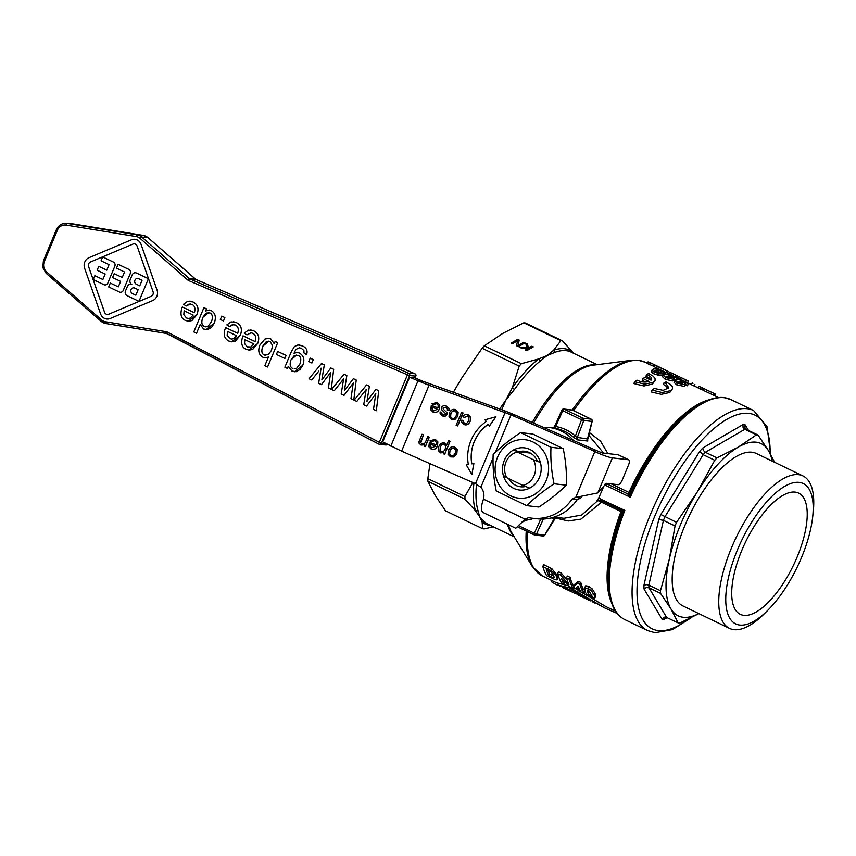 <?xml version="1.0" encoding="UTF-8"?>
<svg xmlns="http://www.w3.org/2000/svg" width="856" height="856" viewBox="0 0 856 856"><rect width="100%" height="100%" fill="white"/><g stroke="black" fill="none" stroke-linecap="round" stroke-linejoin="round"><path stroke-width="1.28" d="M531.704 453.958L529.778 453.027L518.757 451.765A17.89 16.275 96.5 0 1 524.685 451.24A17.89 16.275 96.5 0 1 529.468 452.631A17.89 16.275 96.5 0 1 537.215 460.656L540.414 462.486L533.416 459.768A16.992 15.462 96.5 0 1 534.165 475.497A16.992 15.462 96.5 0 1 522.759 485.384L529.746 488.102A21.24 19.324 -83.5 0 0 539.43 477.391A21.24 19.324 -83.5 0 0 540.414 462.486M518.757 451.765L513.953 449.742A21.24 19.324 -83.5 0 0 504.28 460.464A21.24 19.324 -83.5 0 0 503.296 475.358L506.784 477.68A16.992 15.462 96.5 0 1 506.046 461.951A16.992 15.462 96.5 0 1 517.441 452.075L513.953 449.742M525.616 486.508A17.89 16.275 96.5 0 1 520.619 486.786A17.89 16.275 96.5 0 1 515.836 485.395A17.89 16.275 96.5 0 1 508.732 478.622M529.95 449.475A21.24 19.324 -83.5 0 0 504.28 460.464A21.24 19.324 -83.5 0 0 513.76 488.38A21.24 19.324 -83.5 0 0 539.43 477.391A21.24 19.324 -83.5 0 0 529.95 449.475M497.539 457.211A29.382 26.729 -83.5 0 0 510.647 495.838A29.382 26.729 -83.5 0 0 546.16 480.633A29.382 26.729 -83.5 0 0 533.053 442.017A29.382 26.729 -83.5 0 0 497.539 457.211M496.255 490.98C493.645 478.622 492.617 466.456 493.174 454.461C500.717 447.003 509.844 439.716 520.544 432.612L532.785 434.013L563.216 448.672C565.827 461.031 566.843 473.197 566.287 485.192C558.754 492.649 549.627 499.936 538.927 507.041L526.686 505.639L496.255 490.98M520.544 432.612L550.986 447.281C550.429 459.265 551.446 471.442 554.057 483.79C543.357 490.895 534.23 498.171 526.686 505.639M414.989 373.815A1.766 0.653 113.3 0 0 414.925 373.772A1.766 0.653 113.3 0 0 414.85 373.751A1.766 1.637 95 0 1 415.716 376.105L415.77 375.955M408.74 373.227A1.766 0.653 113.3 0 0 408.087 373.665A1.766 0.653 113.3 0 0 407.467 374.757A1.766 0.653 113.3 0 0 407.445 374.81L409.607 375.581A1.766 1.637 -85 0 0 408.74 373.227L190.182 279.099A3.563 3.285 95 0 1 189.347 278.575L141.829 237.08A10.646 9.823 -85 0 0 137.195 234.876L67.089 223.384A10.646 9.833 -85 0 0 66.404 223.298L72.514 223.833A10.646 9.833 95 0 1 73.199 223.919L67.089 223.384A1.766 0.674 -80.7 0 0 66.533 223.855A1.766 0.674 -80.7 0 0 66.147 225.075L136.254 236.566A1.766 0.674 -80.7 0 1 136.639 235.346A1.766 0.674 -80.7 0 1 137.195 234.876L143.305 235.4A10.646 9.823 95 0 1 147.938 237.604L141.829 237.08A1.766 0.567 -48.9 0 0 141.047 237.444A1.766 0.567 -48.9 0 0 140.117 238.407L187.635 279.901A1.766 0.567 -48.9 0 1 188.566 278.938A1.766 0.567 -48.9 0 1 189.347 278.575L195.446 279.099A3.563 3.285 -85 0 0 196.292 279.634L414.85 373.751L408.74 373.227M187.635 279.901A5.329 4.922 -85 0 0 188.887 280.682L407.445 374.81L379.208 442.616A1.766 0.631 117.6 0 0 378.898 443.761A1.766 0.631 117.6 0 0 379.069 444.253A1.766 0.631 117.6 0 0 379.165 444.275A1.766 1.637 -85 0 0 381.38 443.387L167.466 332.139A1.766 0.631 117.6 0 0 167.145 333.284A1.766 0.631 117.6 0 0 167.316 333.765A1.766 0.631 117.6 0 0 167.412 333.786L378.994 444.189M387.286 444.275A1.766 1.637 95 0 1 385.842 444.97A1.766 1.766 0 0 0 387.372 444.318M739.777 625.051A77.875 30.805 115.7 0 0 767.672 610.414A77.875 30.805 115.7 0 0 812.676 516.981A77.875 30.805 115.7 0 0 799.162 482.388A77.875 30.805 115.7 0 0 737.358 550.055A77.875 30.805 115.7 0 0 739.777 625.051M767.672 610.414L764.301 613.763A84.605 33.47 -64.3 0 1 733.999 629.663A84.605 33.47 -64.3 0 1 729.537 628.4A84.605 33.47 -64.3 0 1 731.366 548.182A84.605 33.47 -64.3 0 1 798.509 474.673A84.605 33.47 -64.3 0 1 802.971 475.947A84.605 33.47 -64.3 0 1 813.2 512.252L812.676 516.981M748.497 430.461L745.159 424.865L744.848 427.54L746.443 429.477L758.052 435.062L768.421 450.588L774.627 462.294M745.159 424.865A106.198 42.008 115.7 0 0 744.057 424.704A106.198 42.008 115.7 0 0 742.922 424.619L743.051 427.337L744.816 429.284A102.656 40.607 -64.3 0 1 745.64 429.359A102.656 40.607 -64.3 0 1 746.443 429.477M742.922 424.619L702.755 448.02L703.375 450.449L705.344 452.289L716.953 457.885L738.257 447.132L756.426 434.88L744.816 429.284L705.344 452.289A102.656 40.607 -64.3 0 0 703.14 454.697L714.749 460.293A102.656 40.607 -64.3 0 1 716.953 457.885M660.832 514.499L676.54 522.342L697.212 492.072A95.572 37.814 115.7 0 0 680.274 525.231A95.572 37.814 115.7 0 0 669.328 559.075L675.042 525.948L663.432 520.352A102.656 40.607 -64.3 0 1 664.93 516.757L703.14 454.697L699.716 451.347L660.832 514.499A106.198 42.008 115.7 0 0 658.767 519.453L663.432 520.352L648.859 585.108L660.468 590.693L669.328 559.075A95.572 37.814 115.7 0 0 670.933 608.894A95.572 37.814 115.7 0 0 698.806 613.592M658.767 519.453L643.937 585.354L646.205 584.595L648.859 585.108A102.656 40.607 -64.3 0 0 648.944 587.783L660.554 593.369A102.656 40.607 -64.3 0 1 660.468 590.693M643.937 585.354A106.198 42.008 115.7 0 0 644.054 589.035L661.977 619.081L663.999 617.24L665.722 617.048L678.166 622.9L670.933 608.894L660.554 593.369M644.054 589.035L646.301 587.558L648.944 587.783L666.557 617.304M661.977 619.081A106.198 42.008 115.7 0 0 663.079 619.241A106.198 42.008 115.7 0 0 664.202 619.337L666.428 617.24M675.042 525.948A102.656 40.607 -64.3 0 1 675.78 524.139A102.656 40.607 -64.3 0 1 676.54 522.342M802.971 475.947L756.394 453.509A84.605 33.47 115.7 0 0 684.789 525.745A84.605 33.47 115.7 0 0 682.96 605.962L729.537 628.4M797.203 556.892A67.26 26.611 115.7 0 0 798.659 493.131A67.26 26.611 115.7 0 0 741.735 550.547A67.26 26.611 115.7 0 0 740.28 614.319A67.26 26.611 115.7 0 0 797.203 556.892M501.712 409.724L505.95 399.945L514.531 389.373A95.572 37.814 -64.3 0 1 540.66 360.761L553.575 350.265A3.542 3.017 -109.8 0 0 555.373 352.19A95.572 37.814 -64.3 0 1 566.062 350.65A95.572 37.814 -64.3 0 1 571.102 352.084L597.221 364.667M554.463 426.759L561.921 410.067L562.799 410.72A1.766 0.696 -64.3 0 1 563.483 409.596A1.766 0.696 -64.3 0 1 564.2 409.179A1.766 1.605 -83.5 0 0 562.991 409.147M587.558 438.903L576.356 437.309M591.368 419.28A1.766 0.696 115.7 0 0 591.261 419.183A1.766 0.696 115.7 0 0 591.164 419.162A1.766 1.605 96.5 0 1 591.978 421.43L583.781 420.489A1.766 1.605 -83.5 0 0 582.968 418.22A1.766 0.696 115.7 0 0 582.251 418.638A1.766 0.696 115.7 0 0 581.566 419.761L583.781 420.489L577.169 437.93L575.393 436.036A46.021 41.869 -83.5 0 0 566.105 429.83A46.021 41.869 -83.5 0 0 555.619 426.513A1.766 0.738 -80.7 0 1 554.613 428.182A44.245 40.253 96.5 0 1 564.703 431.37A44.245 40.253 96.5 0 1 573.627 437.341L577.533 439.866L587.794 441.033A1.766 1.605 96.5 0 1 587.441 439.107L591.978 421.43A1.766 0.61 14.4 0 0 592.202 421.216A1.766 0.61 14.4 0 0 592.159 420.992M551.071 517.955L554.528 518.244M544.641 535.15L554.453 518.34A1.766 1.605 96.5 0 1 556.036 517.334L554.089 517.11M427.914 481.307A102.656 40.607 -64.3 0 1 427.829 478.632L464.915 496.501A102.656 40.607 115.7 0 0 465.011 499.176L427.914 481.307L435.148 495.314L445.527 510.839L482.613 528.698A102.656 40.607 115.7 0 0 483.415 528.815A102.656 40.607 115.7 0 0 484.239 528.89L493.324 526.793M523.786 322.819A102.656 40.607 -64.3 0 1 524.6 322.894A102.656 40.607 -64.3 0 1 525.402 323.001L562.499 340.87A102.656 40.607 115.7 0 0 561.697 340.763A102.656 40.607 115.7 0 0 560.873 340.688L523.786 322.819L502.483 333.562L484.314 345.824L521.411 363.682A102.656 40.607 115.7 0 0 519.196 366.101L482.11 348.231A102.656 40.607 -64.3 0 1 484.314 345.824M622.826 510.968L620.975 511.588A118.588 46.909 115.7 0 0 611.516 602.571M601.65 500.835A1.766 0.696 -64.3 0 1 601.736 501.145A1.766 0.696 -64.3 0 1 601.533 502.226L620.975 511.588M770.71 454.568L767.062 426.663L753.633 410.538A122.13 48.311 115.7 0 0 747.202 408.708A122.13 48.311 115.7 0 0 650.282 514.809A122.13 48.311 115.7 0 0 647.639 630.594L624.816 619.594A122.13 48.311 -64.3 0 1 624.805 510.411L598.644 498.192L603.908 486.08M624.805 510.411L623.553 511.053A121.606 48.107 115.7 0 0 610.478 598.954C613.003 609.183 617.786 616.063 624.816 619.594M600.441 498.663A1.766 0.696 115.7 0 0 600.217 499.776A1.766 0.696 115.7 0 0 600.441 500.246L600.441 500.246A1.766 0.696 115.7 0 0 600.527 500.279L623.585 511.032M629.909 492.949A1.766 1.637 130.3 0 1 627.726 493.912L607.279 484.068L627.619 493.826L630.284 497.25L629.802 492.863A119.102 47.123 -64.3 0 1 703.065 402.427L705.729 401.207A121.606 48.107 115.7 0 0 630.476 494.522A1.766 1.273 178.8 0 1 628.935 495.153L628.978 495.228M709.207 399.763A118.588 46.909 115.7 0 0 628.957 492.425L629.181 493.259L629.802 492.863M608.167 484.453A1.766 0.696 115.7 0 0 608.841 484.079A1.766 0.696 115.7 0 0 609.162 483.672M628.7 493.655L627.619 493.826M606.241 483.48L607.279 484.068A1.766 0.696 115.7 0 0 606.594 484.453A1.766 0.696 115.7 0 0 605.92 485.502L630.284 497.25A122.13 48.311 115.7 0 1 724.379 397.719A122.13 48.311 115.7 0 1 730.81 399.549L723.898 397.58C718.345 396.981 712.299 398.19 705.729 401.207M598.644 498.192L596.204 502.023L581.727 515.023L563.954 518.276L556.133 517.377M664.053 382.793L666.096 383.777L668.836 387.843L663.143 390.357L654.305 388.464A120.354 47.615 115.7 0 0 652.015 390.101L662.084 392.519L670.558 390.689L672.463 388.763L672.356 386.655L670.473 384.462L666.032 381.915A120.354 47.615 115.7 0 0 664.053 382.793L663.347 384.494L665.38 385.478L668.247 388.667M652.015 390.101L651.245 391.952L661.335 394.338L669.831 392.444L672.463 388.763M634.66 381.733L644.728 384.151L653.203 382.322L655.108 380.406L655 378.288L653.117 376.105L648.666 373.548A120.354 47.615 115.7 0 0 646.697 374.425C651.009 376.33 652.454 378.245 651.02 380.171L645.06 377.303A120.354 47.615 115.7 0 0 642.952 378.523L648.912 381.401C645.06 382.589 641.069 382.151 636.95 380.107A120.354 47.615 115.7 0 0 634.66 381.733L633.879 383.595L643.969 385.981L652.465 384.077L655.108 380.406M506.784 477.68L522.759 485.384M533.416 459.768L517.441 452.075M651.48 379.486L651.02 380.171M650.849 380.096L649.415 378.074L645.98 376.137L646.697 374.425M642.952 378.523L642.214 380.299L645.756 382.001M511.877 343.502L517.441 340.249L518.971 340.988L517.891 346.402L518.094 345.535L523.722 342.261L524.985 342.871L518.458 346.669L516.521 345.738L517.57 340.742L512.402 343.748L511.128 343.138L517.655 339.34L519.185 340.067L518.094 345.535M517.944 346.423L524.033 343.427M517.441 340.249L517.655 339.34M518.971 340.988L519.185 340.067M523.508 343.17L523.722 342.261M525.391 350.008L528.387 348.264L521.186 347.985L519.528 347.183L526.686 347.525L525.798 343.256L527.574 344.112L528.28 347.686L531.918 346.209L533.277 346.862L526.75 350.66L525.391 350.008M526.14 350.372L528.387 348.264M528.312 348.617L531.715 347.119L531.918 346.209M531.715 347.119L532.325 347.418M529.104 348.638L529.308 347.729M528.152 348.253L528.28 347.686M526.033 344.39L527.371 345.032L527.574 344.112M527.371 345.032L528.002 348.242M526.536 348.189L526.686 347.525M521.411 363.682L538.702 358.932L555.373 352.19M588.639 435.115L603.64 453.124M543.282 427.326A44.245 40.253 96.5 0 1 549.21 427.519A44.245 40.253 96.5 0 1 573.563 440.53M552.816 427.957L554.613 428.182M587.794 441.033L587.569 439.652M604.39 484.378L605.92 485.502M607.878 453.605L600.623 441.3L589.313 432.483M622.933 511.064L623.553 511.053M596.204 502.023L597.905 500.535L600.527 500.279M623.029 511.128L600.377 500.204M597.905 500.535L601.533 502.226L580.892 519.132L568.202 520.972L554.956 517.891M610.478 598.954L609.772 596.108A119.102 47.123 -64.3 0 1 622.216 510.968L622.173 510.989M514.263 536.883L488.155 524.3A95.572 37.814 -64.3 0 1 484.689 522L479.67 516.767L478.119 510.989A95.572 37.814 -64.3 0 1 476.503 484.175M573.541 586.392A120.354 47.615 115.7 0 0 574.237 587.805L580.229 590.683A120.354 47.615 115.7 0 0 581.106 592.266L583.824 593.572A120.354 47.615 -64.3 0 1 582.936 591.999L584.755 592.866A120.354 47.615 -64.3 0 1 584.06 591.464L582.24 590.587A120.354 47.615 -64.3 0 1 579.972 584.37L577.618 583.236L573.541 586.392L574.29 584.595L578.421 581.32L580.775 582.455A118.588 46.909 115.7 0 0 583 588.778L584.423 589.463M585.675 585.782L584.894 590.972C587.002 593.133 582.765 591.764 591.796 597.509L594.653 598.323L594.417 595.573L591.539 590.897L587.879 588.179L584.477 588.158L585.675 585.782L588.682 586.264L592.32 588.992L595.166 593.754L595.391 596.557M566.522 577.928A120.354 47.615 115.7 0 0 568.94 584.445L560.509 575.029L557.641 573.648A120.354 47.615 115.7 0 0 561.472 582.808L564.211 584.124A120.354 47.615 -64.3 0 1 561.536 578.495L570.139 586.981L573.092 588.404A120.354 47.615 -64.3 0 1 569.261 579.245L566.522 577.928L567.325 576.013L570.064 577.329A118.588 46.909 115.7 0 0 573.595 586.253M564.575 581.727A118.588 46.909 115.7 0 0 564.939 582.369L564.211 584.124M557.641 573.648L558.444 571.733L561.311 573.113L567.175 580.026M543.614 564.596L551.874 568.759L557.641 575.703L558.037 577.372L557.288 579.159L556.882 577.522C556.036 575.168 554.11 572.878 551.082 570.663L542.822 566.512L543.614 564.596M527.446 531.619A118.588 46.909 -64.3 0 0 542.351 575.949L556.678 582.85L568.898 585.879M573.477 587.483L605.77 606.497L615.571 611.216M430.001 463.663L427.829 478.632M482.613 528.698L482.131 521.914L479.67 516.767L475.497 510.786L465.011 499.176M482.11 348.231L461.438 378.502L453.338 392.315M464.915 496.501L472.854 482.549M499.679 408.986L505.95 399.945L512.295 387.843L519.196 366.101M562.499 340.87L573.616 353.303M573.242 353.111A3.542 3.231 131.2 0 1 572.985 352.479A96.61 38.22 115.7 0 0 564.393 348.702A96.61 38.22 115.7 0 0 553.575 350.265L560.873 340.688M680.83 377.464L685.089 379.497L678.819 376.533L677.973 378.127M678.819 376.533L688.545 381.177M682.981 378.47L680.392 377.282M681.793 378.02L681.087 377.656M687.796 380.856L683.644 378.791M685.217 381.573L678.145 378.159M687.422 385.778L688.106 384.151C689.305 384.237 688.577 383.552 685.902 382.108C677.588 378.609 678.915 380.053 676.475 379.797L674.656 380.62L677.321 383.146L684.875 384.729C686.555 384.858 686.03 384.055 683.313 382.311L679.996 381.113L684.468 382.022L688.449 383.927L687.422 385.778L685.453 384.89M684.201 386.377L685.688 384.323L684.201 386.377L676.636 384.793L673.972 382.268L674.656 380.62M685.431 382.739L685.035 383.328M682.125 383.402L678.819 382.857L678.38 381.519L682.756 383.124M677.792 381.819L678.38 381.519L678.038 382.354M651.865 370.22L654.305 372.05L658.499 373.419L665.24 372.831L658.499 369.289L653.823 368.861L651.865 370.22L651.181 371.868L651.865 370.22M663.411 374.949L657.815 375.067L653.61 373.708L651.181 371.868M659.698 372.125L656.081 371.911M660.928 371.943L661.367 370.894C662.844 371.6 662.523 371.975 660.404 372.028L655.664 371.707L654.883 370.937L656.766 370.274L659.045 370.199L662.202 371.568M676.24 379.829L676.732 378.673C677.931 378.748 677.203 378.074 674.528 376.629C666.214 373.13 667.541 374.564 665.101 374.318L663.282 375.142L665.947 377.667L673.501 379.251C675.181 379.379 674.656 378.577 671.928 376.833L668.611 375.634L673.094 376.544L677.075 378.448L676.4 380.064M672.827 380.899L674.314 378.844L672.827 380.899L665.262 379.315L662.598 376.79L663.282 375.142M674.057 377.261L673.661 377.849M670.751 377.924L667.445 377.378L667.006 376.041L671.382 377.646M666.417 376.34L667.006 376.041L666.663 376.875M675.459 380.032L674.079 379.411M677.588 376.094A120.354 47.615 -64.3 0 1 677.62 376.116L677.021 377.56M675.202 374.725L672.955 373.644A120.354 47.615 115.7 0 0 670.248 372.585L676.754 375.538A120.354 47.615 -64.3 0 1 677.663 375.912L674.004 374.2A120.354 47.615 -64.3 0 1 675.202 374.725A120.354 47.615 -64.3 0 1 675.908 375.089M677.663 375.912L676.978 377.55A118.588 46.909 115.7 0 0 676.08 377.164L669.574 374.211L670.248 372.585M672.067 373.462L671.393 375.089M676.754 375.538L676.08 377.164M705.708 389.459L709.827 391.492M718.494 397.548L714.225 395.483L714.995 393.888L703.611 388.464L715.691 394.284L715.006 395.921M703.611 388.464L702.926 390.09M714.311 395.526L703.15 390.304M666.995 371.001A120.354 47.615 -64.3 0 1 667.947 371.322L667.273 372.959A118.588 46.909 115.7 0 0 666.31 372.627L658.639 368.925L659.313 367.299L666.995 371.001L666.31 372.627M664.887 369.76L660.062 367.556A120.354 47.615 115.7 0 0 659.313 367.299M667.947 371.322L670.398 372.638M692.204 382.921L693.018 383.317M699.149 386.259L699.919 386.634M702.476 387.864L698.785 386.324L703.493 388.56M688.224 381.241L687.539 382.867L685.164 381.712L685.838 380.085M691.477 384.526L687.539 382.867M692.076 383.092L691.402 384.719L694.216 386.077L694.89 384.451M698.186 387.757L694.216 386.077M698.785 386.324L698.111 387.95L700.54 389.127L701.214 387.5M702.883 390.026L700.54 389.127M652.871 363.971L650.688 362.912A120.354 47.615 115.7 0 0 648.013 361.874L650.196 362.923A120.354 47.615 -64.3 0 1 652.871 363.971A120.354 47.615 -64.3 0 1 653.684 364.389L657.301 366.347A120.354 47.615 -64.3 0 1 659.987 367.395A120.354 47.615 -64.3 0 1 661.346 368.123M657.301 366.347L656.627 367.973L652.112 365.565A118.588 46.909 115.7 0 0 649.522 364.549L647.329 363.49L648.013 361.874M658.713 368.754A118.588 46.909 115.7 0 0 656.627 367.973M655.011 365.245L654.337 366.871M653.684 364.389L653.021 366.004M650.196 362.923L649.522 364.549M659.987 367.395L657.793 366.336A120.354 47.615 115.7 0 0 656.948 365.951L654.038 364.528M594.578 602.988L592.448 601.8M590.554 600.858A120.354 47.615 -64.3 0 1 589.228 600.409L577.372 594.535M577.297 594.043A120.354 47.615 -64.3 0 1 575.478 593.593L563.409 587.976M617.219 613.474L604.796 607.995L577.586 592.138C573.595 589.442 570.449 587.922 568.159 587.591L556.111 584.541L551.285 581.684L551.275 580.24M556.111 584.541L575.842 591.999L604.796 607.995M552.826 577.629L548.867 575.778A120.354 47.615 -64.3 0 1 546.321 569.732L550.13 571.648C551.007 571.712 552.227 573.156 553.8 575.96L554.185 577.661L552.826 577.629L553.779 575.917M548.867 575.778L549.606 574.002L553.565 575.842M542.822 566.512A120.354 47.615 115.7 0 0 546.652 575.671L554.752 579.448L556.475 579.844L557.288 579.159L556.475 579.844M548.054 570.567A118.588 46.909 115.7 0 0 549.606 574.002M573.092 588.404L573.745 586.831M569.261 579.245L570.064 577.329M560.509 575.029L561.311 573.113M594.653 598.323L595.723 596.258M592.192 596.183L591.089 596.279C590.276 596.311 589.185 595.016 587.837 592.405L587.205 590.169L588.393 589.87L592.159 596.397M588.318 589.838L588.596 590.587C590.276 593.582 591.357 594.888 591.828 594.503M576.163 587.655L578.239 586.103A120.354 47.615 115.7 0 0 579.533 589.281L576.163 587.655M582.24 590.587L583 588.778M579.972 584.37L580.775 582.455M584.06 591.464L584.595 590.18M584.755 592.866L585.237 591.71M583.824 593.572L584.22 592.609M577.618 583.236L578.421 581.32M573.627 437.341A1.766 0.621 131.7 0 0 575.393 436.036L581.566 419.761L562.799 410.72L555.619 426.513L554.399 426.962M484.689 522A3.542 3.231 -48.8 0 0 482.131 521.914A96.61 38.22 115.7 0 0 490.723 525.691A96.61 38.22 115.7 0 0 491.109 525.723M473.924 483.009A96.61 38.22 115.7 0 0 475.497 510.786A3.542 2.996 162.8 0 1 478.119 510.989M540.66 360.761A3.542 2.536 52 0 1 538.702 358.932A96.61 38.22 115.7 0 0 512.295 387.843A3.542 1.273 -144.7 0 0 514.531 389.373M772.24 461.138A95.572 37.814 115.7 0 0 768.421 450.588A95.572 37.814 115.7 0 0 738.257 447.132A95.572 37.814 115.7 0 0 697.212 492.072L714.749 460.293M756.426 434.88A102.656 40.607 -64.3 0 1 758.052 435.062M698.86 613.624L679.782 623.082A102.656 40.607 -64.3 0 1 678.166 622.9M414.39 377.614L409.639 377.207L418.006 380.813L422.757 381.22L414.39 377.614M428.321 383.317L429.027 385.275L505.061 412.635L504.366 410.677L422.757 381.22M618.685 455.028A5.307 2.097 115.7 0 0 618.449 454.868A5.307 2.097 115.7 0 0 618.171 454.782L602.121 452.952L596.996 450.748L591.892 450.16L594.813 451.572A14.156 1.776 -157.4 0 0 612.372 457.885L628.422 459.726A5.307 2.097 -64.3 0 1 628.7 459.8A5.307 2.097 -64.3 0 1 628.582 464.84L622.269 479.991A5.307 2.097 -64.3 0 1 618.021 484.689L606.348 483.351L597.788 492.928L575.746 497.39L572.118 499.027A47.786 43.474 96.5 0 1 532.186 518.201A47.786 43.474 96.5 0 1 528.634 517.634L524.963 519.121L530.067 519.71L533.427 518.351M532.186 518.201L537.301 518.79A47.786 43.474 -83.5 0 0 577.222 499.615L572.118 499.027M577.222 499.615L580.85 497.978L575.746 497.39L594.813 451.572M581.598 496.929L580.85 497.978M484.015 512.819C481.286 512.091 480.762 508.614 482.42 502.397L483.458 499.134A12.391 11.267 -83.5 0 0 480.879 487.246L475.487 483.704L401.603 451.144L382.707 441.878L409.639 377.207M483.266 512.605L515.772 528.27L524.963 519.121L483.458 499.134M596.996 450.748L516.104 415.47L511 414.893L591.892 450.16M495.41 452.321L511 414.893L505.061 412.635L475.487 483.704M504.366 410.677L516.104 415.47M437.384 409.232L432.323 407.103L432.152 409.125L433.703 410.912L437.384 409.232L432.355 407.221L432.237 409.371M401.603 451.144L429.027 385.275L418.006 380.813L390.828 446.115M449.956 450.984L449.657 454.033L451.123 455.574C452.771 456.237 454.151 455.392 455.274 453.038L455.606 449.924L454.119 448.384C452.492 447.709 451.101 448.587 449.956 450.984L449.635 453.98M445.27 448.983L445.634 445.858L444.35 444.478C442.862 443.857 441.536 444.756 440.359 447.174L440.016 450.363L441.257 451.711C442.745 452.278 444.082 451.369 445.27 448.983M435.469 446.169L430.397 444.05L430.268 446.179L431.788 447.859L435.469 446.169L430.44 444.168L430.311 446.318M449.304 413.106C450.877 409.778 452.974 408.654 455.606 409.746L458.142 412.26L457.778 416.337L454.782 419.643L451.519 419.558L449.004 417.033L449.304 413.106M443.012 414.636L445.462 414.197L445.505 413.566L441.418 409.435L441.525 407.574C442.402 405.798 444.018 405.295 446.372 406.054L448.919 408.291L448.961 410.602L447.356 410.249L447.346 408.729L445.837 407.36L443.151 408.045L443.248 409.072L447.089 412.742L447.014 414.593L445.131 416.241L442.573 415.984L440.102 413.823L440.112 411.918L441.696 412.314L441.707 413.459L443.012 414.636M445.505 413.566L441.396 409.371M447.324 408.676L445.805 407.253L443.119 407.927L443.248 409.072M461.534 412.357L463.053 412.956L457.66 425.935L456.141 425.325L461.534 412.357M429.391 442.22L436.1 444.906L436.25 442.22L434.698 440.626L431.531 441.61L430.044 440.776L435.255 439.321L437.855 441.857L437.534 445.858C436.014 449.036 433.928 450.138 431.253 449.165L428.856 446.746L429.391 442.22M463.289 420.51L463.353 422.04L464.541 423.239C466.146 423.934 467.515 423.078 468.628 420.671L469.024 417.503L467.622 416.059L464.38 417.503L462.978 416.701C464.337 414.646 466.06 414.004 468.157 414.753L470.575 417.172L470.212 421.259C468.746 424.426 466.702 425.528 464.048 424.565L461.78 422.393L461.705 420.157L463.289 420.51M454.664 447.078L457.2 449.593L456.837 453.669L453.841 456.976L450.577 456.89L448.062 454.365L448.362 450.438C449.935 447.11 452.032 445.987 454.664 447.078M422.008 434.27L423.527 434.88L421.152 440.594L420.82 442.723L421.976 443.847C423.346 444.596 424.565 443.879 425.646 441.707L427.775 436.571L429.305 437.181L425.389 446.586L424.02 446.04L424.576 444.703L421.077 445.099L419.098 443.258L419.033 441.621L422.008 434.27M485.031 419.793L495.913 416.776L489.482 425.999L488.273 424.319A40.35 39.783 160.3 0 0 471.817 463.856L473.871 463.481L471.891 474.481L466.274 464.862L468.328 464.487A43.891 43.271 -19.7 0 1 486.229 421.473L485.031 419.793M438.796 446.543C440.294 443.472 442.295 442.338 444.788 443.13L446.65 445.259L448.555 440.68L450.085 441.289L444.671 454.29L443.29 453.734L443.793 452.514L440.594 452.899L438.454 450.727L438.796 446.543M431.306 405.273L438.015 407.959L438.176 405.273L436.624 403.679L433.446 404.663L431.959 403.829L437.17 402.374L439.781 404.909L439.449 408.911C437.94 412.089 435.843 413.191 433.168 412.218L430.771 409.799L431.306 405.273M456.216 415.706L456.548 412.581L455.06 411.041C453.434 410.377 452.043 411.244 450.898 413.651L450.598 416.701L452.064 418.242C453.712 418.905 455.092 418.06 456.216 415.706M458.12 412.207L457.735 416.23L454.739 419.526L451.476 419.44L448.983 416.968M456.526 412.528L455.018 410.934C453.391 410.27 452 411.137 450.866 413.534L450.577 416.647M441.632 412.292L441.685 413.405M447.067 412.688L446.971 414.486L445.088 416.134L442.541 415.866L440.08 413.769M443.119 407.927L443.205 408.954L443.119 407.927M448.897 408.237L448.961 410.602M448.919 410.495L447.378 410.152M462.978 412.934L457.618 425.817L456.173 425.239M437.833 441.803L437.491 445.741C435.982 448.929 433.885 450.031 431.21 449.058L428.835 446.693M436.239 442.156L434.666 440.508L431.531 441.61M431.488 441.503L430.087 440.712M469.002 417.439L467.579 415.952L464.348 417.386L463.021 416.637M463.224 420.499L463.353 422.04M470.565 417.107L470.169 421.152C468.714 424.319 466.659 425.421 464.005 424.448L461.769 422.34M457.179 449.539L456.794 453.562L453.798 456.858L450.534 456.783L448.041 454.311M455.585 449.86L454.076 448.266C452.45 447.602 451.059 448.469 449.924 450.877M429.231 437.159L425.346 446.468L424.052 445.955M423.453 434.848L420.799 442.67M424.576 444.703L421.034 444.992L419.076 443.194M485.063 419.793L486.229 421.473M473.807 463.492L471.891 474.481M471.849 474.374L466.295 464.862M495.763 416.819L489.439 425.881L488.23 424.202A40.35 39.783 160.3 0 0 471.774 463.749L471.817 463.856M450.01 441.257L444.628 454.172L443.322 453.659M443.793 452.514L440.551 452.792L438.433 450.673M445.612 445.805L444.307 444.36C442.83 443.74 441.493 444.639 440.326 447.057L439.995 450.31M439.759 404.856L439.406 408.794C437.898 411.982 435.8 413.084 433.125 412.111L430.75 409.746M438.154 405.209L436.581 403.561L433.446 404.663M433.404 404.556L432.002 403.765M133.846 287.841A2.996 2.771 -85 0 0 132.445 293.576L135.847 295.202L132.434 293.576A2.996 2.771 95 0 1 133.836 287.841A2.996 2.771 95 0 1 134.724 288.076L138.137 289.703L135.847 295.202M137.741 278.457A2.996 2.771 95 0 1 138.629 278.703L142.043 280.329L139.753 285.829L136.339 284.203A2.996 2.771 95 0 1 137.741 278.457A2.996 2.771 -85 0 0 136.35 284.203L139.753 285.818M268.741 341.17L270.047 341.523L272.593 345.492L271.459 350.457L268.11 354.748L264.301 354.983C261.647 353.796 261.155 350.864 262.813 346.188L266.237 341.758L268.741 341.17L262.835 346.199C261.166 350.864 261.669 353.796 264.311 354.983L265.606 355.336M134.371 243.842A3.531 3.264 -85 0 0 132.915 244.078L90.49 261.979A3.531 3.264 -85 0 0 88.585 266.558L104.55 312.226A3.531 3.264 -85 0 0 107.289 314.452A3.531 3.264 95 0 1 104.539 312.226L88.575 266.558A3.531 3.264 95 0 1 90.479 261.979L132.905 244.078A3.531 3.264 95 0 1 137.11 246.079L153.074 291.746A3.531 3.264 95 0 1 151.17 296.315L108.744 314.216A3.531 3.264 95 0 1 107.289 314.452M107.835 283.036A3.178 2.932 95 0 1 104.871 284.93A3.178 2.932 -85 0 0 107.813 283.036L114.822 266.227L107.813 283.036M94.856 275.707L102.881 279.516L94.856 275.707L93.24 279.591L103.929 284.674A3.178 2.932 -85 0 0 104.871 284.93L104.881 284.93M98.772 266.334L106.775 270.143L98.761 266.334L97.145 270.218L105.16 274.027L102.87 279.527M102.677 256.95L113.367 262.043A3.178 2.932 95 0 1 114.832 266.227A3.178 2.932 -85 0 0 113.356 262.043L102.667 256.95L101.051 260.834L109.065 264.643L106.775 270.143M114.223 273.674L122.226 277.483L114.201 273.674L112.585 277.558L120.61 281.367L118.321 286.867L110.296 283.058L118.321 286.867M118.128 264.301L128.817 269.383A3.178 2.932 95 0 1 130.283 273.567L123.275 290.387A3.178 2.932 95 0 1 120.322 292.281A3.178 2.932 -85 0 0 123.264 290.387L130.262 273.567A3.178 2.932 -85 0 0 128.807 269.383L118.107 264.301L116.491 268.185L124.516 271.994L122.226 277.494M135.483 272.775L135.505 272.775A3.531 3.264 95 0 1 136.543 273.053L148.42 278.703L138.993 301.344L148.409 278.703L136.532 273.053A3.531 3.264 -85 0 0 132.209 274.883L130.187 279.73A3.531 3.264 -85 0 0 131.813 284.374A3.531 3.264 -85 0 0 130.775 284.096A3.531 3.264 95 0 1 131.717 284.32M110.317 283.058L108.68 286.942L119.38 292.024A3.178 2.932 -85 0 0 120.311 292.281L120.332 292.281M88.981 257.709A8.121 7.501 -85 0 0 84.605 268.228L100.569 313.895A8.121 7.501 -85 0 0 106.893 319.031A8.121 7.501 -85 0 0 110.231 318.496L152.657 300.584A8.121 7.501 -85 0 0 157.044 290.066L141.079 244.399A8.121 7.501 -85 0 0 134.756 239.273A8.121 7.501 -85 0 0 131.417 239.808L88.981 257.709M134.756 239.273L134.767 239.273A8.121 7.501 95 0 1 141.09 244.399L157.055 290.066A8.121 7.501 95 0 1 152.678 300.595L110.242 318.496A8.121 7.501 95 0 1 106.904 319.031A8.121 7.501 95 0 1 106.893 319.031L106.904 319.031M130.786 284.096L130.775 284.096A3.531 3.264 -85 0 0 127.501 286.204L125.479 291.051A3.531 3.264 -85 0 0 127.105 295.695L138.982 301.344M296.7 354.983L291.019 359.841C289.467 364.303 290.056 367.181 292.784 368.497L292.773 368.497C290.045 367.181 289.456 364.303 291.008 359.841L294.357 355.475L298.188 355.39C300.959 356.599 301.505 359.52 299.835 364.153L296.561 368.358L294.175 368.882M244.859 339.65L253.9 343.952L250.936 346.969L247.191 346.841L244.506 343.502L244.859 339.65L244.516 343.502L247.202 346.841L248.861 347.311M227.525 331.411L227.172 335.252L229.857 338.601L231.505 339.062L229.847 338.591L227.15 335.252L227.514 331.4L236.556 335.702L233.592 338.719L231.505 339.062M208.522 312.536L202.872 317.351C201.117 322.198 201.62 325.237 204.381 326.457L204.359 326.457C201.609 325.237 201.107 322.198 202.851 317.351L206.146 313.061L209.859 312.911C212.534 314.163 213.058 317.116 211.464 321.749L208.104 326.286L205.74 326.842M182.296 306.972L194.366 312.708L182.296 306.972L181.943 307.764C179.963 314.462 181.14 318.678 185.484 320.433L188.32 321.235L191.958 320.572L196.934 314.666L188.32 321.235M190.342 303.944L186.201 306.009L189.026 304.051L191.969 304.404C194.826 305.827 195.617 308.599 194.366 312.708M189.936 301.077L193.007 301.954C197.875 304.469 199.191 308.706 196.944 314.666C199.181 308.706 197.864 304.469 192.985 301.954L187.742 301.248L183.505 304.265L186.18 305.999M225.663 327.591L237.722 333.326L225.652 327.591L225.31 328.383C223.116 334.482 224.293 338.709 228.841 341.052L231.687 341.854L235.314 341.191L240.301 335.285L231.698 341.854M233.709 324.552L229.547 326.618L232.393 324.659L235.336 325.023C238.182 326.446 238.984 329.218 237.722 333.326M233.292 321.695L236.363 322.573C241.242 325.087 242.558 329.325 240.311 335.285C242.537 329.325 241.221 325.087 236.352 322.573L231.109 321.867L226.861 324.884L229.547 326.618M200.176 324.552L196.559 333.241L200.176 324.531L203.632 329.057L207.698 329.635L211.486 327.495L214.289 323.097C216.375 317.159 215.327 312.986 211.154 310.589L209.067 310L211.165 310.6C215.348 312.986 216.386 317.159 214.3 323.097L205.996 329.721M203.942 307.625L206.478 308.834L205.558 311.038L206.467 308.834L203.931 307.625L193.798 331.935L196.548 333.241M243.018 335.841L255.077 341.576L242.997 335.841L242.655 336.633C240.664 343.32 241.852 347.547 246.186 349.302L249.032 350.104L252.67 349.441L257.645 343.534L249.043 350.104M251.054 332.802L246.892 334.867L251.043 332.802L252.681 333.273C255.463 334.514 256.254 337.285 255.067 341.576M250.637 329.935L253.708 330.823C258.587 333.337 259.903 337.574 257.656 343.534C259.892 337.574 258.576 333.337 253.697 330.823L248.454 330.116L244.217 333.123L246.892 334.867M277.676 351.431L286.118 355.443L284.877 358.45L286.107 355.443L277.665 351.431L276.413 354.438L284.855 358.45M268.559 338.334L270.838 338.965L274.252 343.695L270.828 338.965L268.559 338.334L264.857 339.094L259.882 345.107C257.731 350.778 258.779 354.844 263.027 357.305L265.028 357.862L268.442 357.038L264.825 365.715L267.564 367.01L277.686 342.7L275.15 341.49L277.708 342.7L267.564 367.01M268.431 357.048L265.028 357.862M288.29 366.315L287.413 368.422L288.279 366.293L291.95 371.055L296.165 371.675L299.975 369.546L302.746 365.287L294.464 371.772M299.172 344.968L302.5 345.942C306.598 347.878 307.946 350.789 306.534 354.673L306.523 354.673C307.935 350.789 306.587 347.878 302.489 345.942L297.952 344.968L294.389 346.53L291.19 351.998L284.855 367.224L287.391 368.422M299.322 347.761L295.823 349.494L294.047 353.218L295.812 349.494L299.311 347.761L301.462 348.403L303.901 350.564L304.019 352.972L306.523 354.673M297.396 352.469L299.482 353.046C303.816 355.743 304.907 359.82 302.767 365.298C304.897 359.82 303.805 355.743 299.461 353.046L297.396 352.469L294.025 353.218M313.317 359.627L311.905 363.019L313.307 359.627L310.193 358.15L313.307 359.627M318.774 371.13L311.734 379.989L318.753 371.13M330.801 367.952L333.68 369.31L330.801 367.952L321.856 379.946L324.306 364.859L321.481 363.522L324.317 364.859L321.877 379.925M333.68 369.31L331.261 389.277L333.669 369.31M330.726 372.307L321.492 384.633L330.705 372.307L328.426 387.929L331.251 389.277M353.357 378.673L356.214 380.032L353.346 378.673L344.39 390.668L346.841 375.581L344.016 374.233L346.851 375.581L344.412 390.646M356.214 380.032L353.796 399.998L356.203 380.032M353.26 383.017L344.016 395.344L353.25 383.017L350.96 398.65L353.785 399.998M343.62 378.908L334.279 390.711L343.63 378.887L341.191 394.006L344.016 395.344M366.165 389.63L356.813 401.432L366.165 389.608L363.725 404.717L366.55 406.065L373.419 396.959L366.55 406.065M366.571 384.954L369.396 386.291L366.957 401.357L369.385 386.291L366.561 384.954L354.127 400.159L356.802 401.432M375.902 389.384L378.759 390.743L376.34 410.709L378.748 390.743L375.88 389.384L366.935 401.378M375.805 393.739L373.441 396.97L375.784 393.739L373.505 409.371L376.33 410.709M224.882 317.576L223.47 320.968L224.871 317.576L221.747 316.099L224.871 317.576M184.168 310.792L183.805 314.634L186.49 317.983L188.149 318.443L186.48 317.983L183.794 314.634L184.158 310.792L193.189 315.083L190.235 318.111L188.138 318.443M209.067 310L205.536 311.049M275.172 341.49L274.241 343.695M310.204 358.15L308.781 361.542L311.894 363.019M321.492 363.522L309.048 378.726L311.723 379.989M321.086 368.176L318.646 383.285L321.471 384.633M334.279 390.711L331.593 389.437L344.016 374.233M221.768 316.099L220.334 319.491L223.459 320.968M554.057 483.79L566.287 485.192M550.986 447.281L563.216 448.672M167.466 332.139A5.329 4.922 -85 0 0 166.075 331.679A1.766 0.674 99.3 0 0 166.085 332.93A1.766 0.674 99.3 0 0 166.471 333.476A3.563 3.285 95 0 1 167.252 333.712M166.075 331.679L105.427 321.738A1.766 0.674 99.3 0 0 105.427 322.99A1.766 0.674 99.3 0 0 105.812 323.536A1.766 0.674 99.3 0 0 105.834 323.547L166.449 333.476M105.427 321.738A8.87 8.186 95 0 1 101.554 319.898A1.766 0.567 131.1 0 0 101.019 320.893A1.766 0.567 131.1 0 0 101.072 321.289A1.766 0.567 131.1 0 0 101.201 321.342A10.646 9.823 -85 0 0 105.791 323.536M101.554 319.898L46.641 271.941A1.766 0.567 131.1 0 0 46.106 272.936A1.766 0.567 131.1 0 0 46.149 273.332A1.766 0.567 131.1 0 0 46.278 273.374M46.641 271.941A8.881 8.196 95 0 1 43.849 267.136A8.881 8.196 95 0 1 44.373 261.444L43.56 260.802M44.373 261.444L57.331 230.307L56.528 229.654M188.887 280.682A1.766 0.653 -66.7 0 1 189.518 279.538A1.766 0.653 -66.7 0 1 190.182 279.099L196.292 279.634A1.766 0.653 113.3 0 1 196.366 279.645L414.925 373.772A1.766 1.766 0 0 1 415.856 376.084L415.096 377.924M386.441 443.825L381.38 443.387L409.607 375.581L415.716 376.105L414.978 377.87M688.738 618.92A118.588 46.909 -64.3 0 1 658.36 630.594A118.588 46.909 -64.3 0 1 654.68 516.393A118.588 46.909 -64.3 0 1 748.775 413.362A118.588 46.909 -64.3 0 1 770.154 453.562M664.202 619.337L667.188 617.604M573.584 410.666A118.588 46.909 -64.3 0 1 639.015 360.494A118.588 46.909 -64.3 0 1 645.264 362.27L638.073 360.216L631.514 360.29A118.107 46.727 115.7 0 0 572.29 410.067M562.092 410.045L561.921 410.067A1.766 1.766 0 0 1 563.73 409.04L571.926 409.981A1.766 1.605 96.5 0 1 572.397 410.12A1.766 0.696 -64.3 0 1 572.493 410.142A1.766 0.696 -64.3 0 1 572.568 410.206M577.169 437.93A1.766 1.605 -83.5 0 0 577.533 439.866M582.968 418.22L564.2 409.179L572.397 410.12L591.164 419.162L582.968 418.22M543.346 519.014L536.498 534.08L534.326 533.235A1.766 0.696 115.7 0 0 534.058 534.412A1.766 0.696 115.7 0 0 534.283 534.914A1.766 0.696 115.7 0 0 534.379 534.947A1.766 1.605 -83.5 0 0 536.498 534.08L544.694 535.021A1.766 1.605 96.5 0 1 543.046 536.017A1.766 1.766 0 0 0 544.78 535.15L555.822 517.345M540.789 519.036L534.326 533.235L518.479 525.605M628.957 492.425L611.291 483.918M533.577 423.089A96.054 37.996 -64.3 0 1 592.587 365.255L631.514 360.29M595.412 364.891A95.572 37.814 115.7 0 0 532.261 422.522M507.458 524.268A95.572 37.814 115.7 0 0 513.322 535.321M526.215 531.03A118.107 46.727 115.7 0 0 532.229 566.426L511.845 532.892A96.054 37.996 -64.3 0 1 508.518 524.771M680.809 377.678L680.135 379.304M677.321 383.146L676.636 384.793M681.697 382.215L681.173 383.477M684.468 382.022L684.158 382.76M654.305 372.05L653.61 373.708M659.045 370.199L658.371 371.836M656.766 370.274L656.092 371.889M658.499 373.419L657.815 375.067M663.325 373.441L662.64 375.078M665.947 377.667L665.262 379.315M670.323 376.736L669.799 377.999M673.094 376.544L672.784 377.282M706.735 390.175L706.061 391.802M578.795 595.38L579.277 594.225M571.252 591.753L571.904 590.18M575.478 593.593L576.067 592.192M551.285 581.684L551.778 580.486M568.159 587.591L568.876 585.879M577.586 592.138L578.303 590.415M548.236 569.112L549.028 567.196M551.082 570.663L551.874 568.759M556.882 577.522L557.641 575.703M551.071 576.837L551.81 575.061M591.539 590.897L592.32 588.992M587.879 588.179L588.682 586.264M594.417 595.573L595.166 593.754M591.089 596.279L591.721 594.76M587.837 592.405L588.596 590.587M517.431 526.772L534.208 534.861M702.755 448.02A106.198 42.008 115.7 0 0 699.716 451.347M618.171 454.782L628.422 459.726M612.372 457.885L597.788 492.928M493.088 457.917L480.879 487.246M73.231 223.919A1.766 0.674 99.3 0 0 73.209 223.919L143.305 235.4A1.766 0.674 99.3 0 0 143.316 235.411A1.766 0.674 99.3 0 0 143.305 235.4L148.067 237.658A1.766 0.567 131.1 0 0 147.938 237.604L195.446 279.099A1.766 0.567 131.1 0 1 195.575 279.152L196.366 279.645A1.766 0.653 113.3 0 1 196.431 279.687M72.514 223.833L73.209 223.919A1.766 0.674 99.3 0 0 73.199 223.919L143.316 235.411M148.131 237.775A1.766 0.567 131.1 0 0 148.067 237.658L195.575 279.152A1.766 0.567 131.1 0 1 195.639 279.259M136.254 236.566A8.87 8.186 95 0 1 140.117 238.407M57.331 230.307A8.881 8.196 95 0 1 66.147 225.075M66.404 223.298C61.803 223.17 58.465 225.299 56.378 229.676L43.41 260.823L42.8 267.564L46.149 273.332L101.072 321.289L105.812 323.536L166.471 333.476A1.766 0.674 99.3 0 0 166.492 333.487L379.069 444.253A1.766 1.766 0 0 0 379.732 444.446L385.842 444.97M647.639 630.594L655.022 632.702L672.388 629.62L691.402 617.604M753.633 410.538L730.81 399.549M586.638 438.818L587.623 439.888L592.202 421.216A1.766 1.766 0 0 0 591.261 419.183L572.493 410.142A1.766 1.766 0 0 0 571.926 409.981M553.094 427.957L549.21 427.519M542.351 575.949L532.229 566.426M665.24 372.831L664.566 374.457M703.536 388.453L702.851 390.09M666.706 370.637L664.588 369.61M678.005 378.042L676.978 377.55M669.66 374.019L667.295 372.884M647.414 363.308L645.264 362.27M577.65 593.187L577.115 594.481M557.235 579.384L557.973 577.597M576.249 592.277L571.541 590.009M517.42 526.793L534.283 534.914A1.766 1.766 0 0 0 534.85 535.075L543.046 536.017M554.271 426.887L552.644 427.914M628.7 459.8L618.449 454.868M529.821 519.678C525.413 519.838 521.411 522.053 517.816 526.333"/></g></svg>
